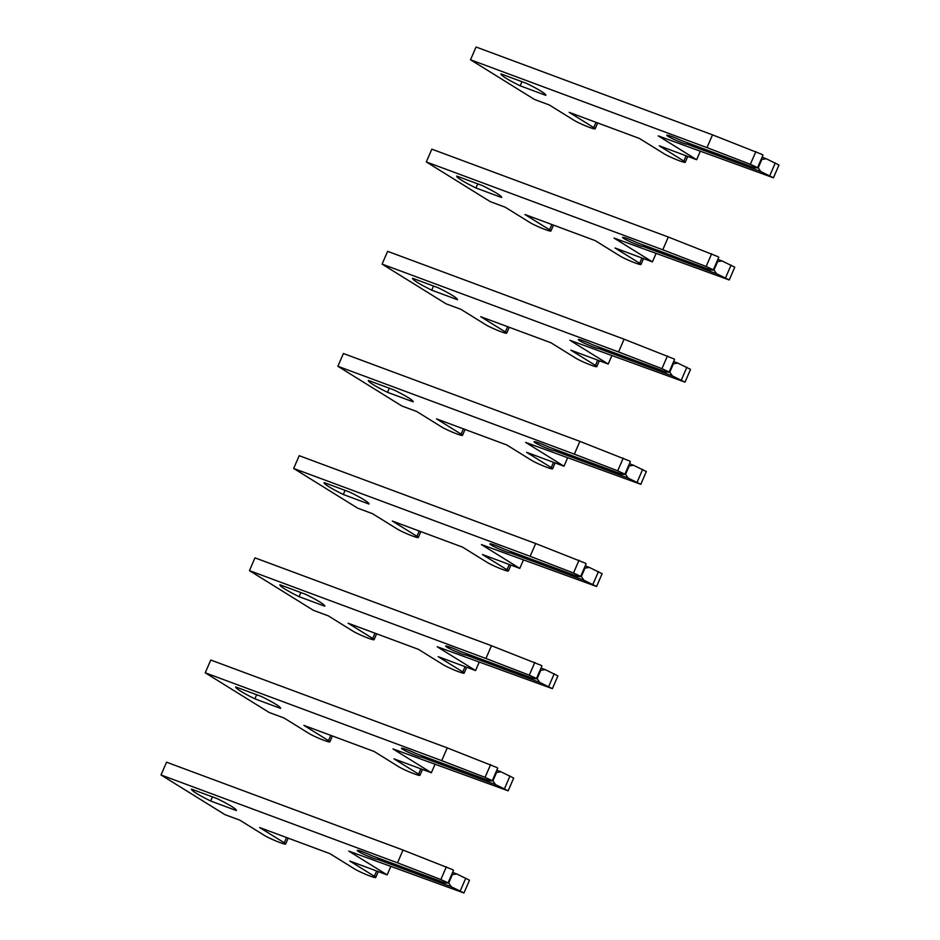 <?xml version="1.0" encoding="UTF-8"?>
<svg xmlns="http://www.w3.org/2000/svg" width="940" height="940" viewBox="0 0 940 940"><rect width="100%" height="100%" fill="white"/><g stroke="black" fill="none" stroke-linecap="round" stroke-linejoin="round"><path stroke-width="1.41" d="M196.354 793.301A43.593 3.854 23.4 0 1 191.466 789.095L217.187 798.648A43.593 3.854 23.4 0 1 236.375 810.562L210.654 801.009A43.593 3.854 23.4 0 1 196.354 793.301M451.599 874.705L456.805 873.977L469.483 880.228L463.949 893L348.764 851.088L387.151 874.905L349.762 861.016L374.367 876.292A12.291 1.081 23.4 0 1 375.741 877.49A12.291 1.081 23.4 0 1 367.035 874.87A12.291 1.081 23.4 0 1 354.545 868.924L329.94 853.661L259.675 827.553L284.279 842.816A12.291 1.081 23.4 0 1 285.654 844.026A12.291 1.081 23.4 0 1 276.947 841.394A12.291 1.081 23.4 0 1 264.457 835.46L239.853 820.185L224.989 814.663L161.022 774.971L397.503 862.826L440.86 879.523L447.346 882.531L447.969 883.083L445.125 882.93L371.464 855.565A11.174 0.987 -156.6 0 0 357.247 850.43A11.174 0.987 -156.6 0 0 366.412 855.471A11.174 0.987 -156.6 0 0 377.61 859.383L451.271 886.749L448.274 882.366M451.271 886.749L463.949 893M161.022 774.971L166.556 762.199L403.025 850.054L452.869 869.759L453.491 870.311L447.969 883.083M378.279 858.102L377.61 859.383M456.805 873.977L452.587 872.414M452.211 874.928L448.897 882.601M403.025 850.054L397.503 862.826M390.711 866.668L387.151 874.905M210.654 801.009L212.44 796.885M240.57 691.135A43.593 3.854 23.4 0 1 235.682 686.928L261.391 696.481A43.593 3.854 23.4 0 1 280.59 708.396L254.869 698.831A43.593 3.854 23.4 0 1 240.57 691.135M495.803 772.527L501.02 771.811L513.698 778.062L508.164 790.834L392.979 748.922L431.354 772.739L393.978 758.85L418.582 774.114A12.291 1.081 23.4 0 1 419.945 775.312A12.291 1.081 23.4 0 1 411.25 772.692A12.291 1.081 23.4 0 1 398.76 766.758L374.155 751.483L303.89 725.386L328.495 740.65A12.291 1.081 23.4 0 1 329.87 741.848A12.291 1.081 23.4 0 1 321.163 739.228A12.291 1.081 23.4 0 1 308.673 733.282L284.068 718.019L269.204 712.496L205.237 672.805L441.718 760.648L485.075 777.345L491.561 780.365L491.984 780.952L489.341 780.764L415.668 753.398A11.174 0.987 -156.6 0 0 401.462 748.252A11.174 0.987 -156.6 0 0 410.627 753.293A11.174 0.987 -156.6 0 0 421.825 757.217L495.486 784.583L492.49 780.2M495.486 784.583L508.164 790.834M205.237 672.805L210.76 660.033L447.24 747.876L497.084 767.592L497.707 768.133L492.184 780.905M422.495 755.925L421.825 757.217M501.02 771.811L496.802 770.236M496.426 772.762L493.112 780.423M447.24 747.876L441.718 760.648M434.926 764.502L431.354 772.739M254.869 698.831L256.644 694.719M284.773 588.957A43.593 3.854 23.4 0 1 279.885 584.751L305.606 594.315A43.593 3.854 23.4 0 1 324.805 606.218L299.084 596.665A43.593 3.854 23.4 0 1 284.773 588.957M540.018 670.361L545.235 669.633L557.902 675.884L552.379 688.656L437.194 646.743L475.57 670.561L438.193 656.672L462.786 671.947A12.291 1.081 23.4 0 1 464.16 673.146A12.291 1.081 23.4 0 1 455.465 670.525A12.291 1.081 23.4 0 1 442.975 664.58L418.37 649.317L348.106 623.208L372.698 638.471A12.291 1.081 23.4 0 1 374.073 639.682A12.291 1.081 23.4 0 1 365.378 637.05A12.291 1.081 23.4 0 1 352.888 631.116L328.283 615.841L313.42 610.33L249.453 570.627L485.933 658.482L529.29 675.178L535.777 678.187L536.188 678.786L533.556 678.586L459.883 651.22A11.174 0.987 -156.6 0 0 445.678 646.086A11.174 0.987 -156.6 0 0 454.843 651.126A11.174 0.987 -156.6 0 0 466.04 655.039L539.701 682.405L536.705 678.022M539.701 682.405L552.379 688.656M249.453 570.627L254.975 557.855L491.456 645.709L541.299 665.414L541.922 665.966L536.399 678.739M466.71 653.758L466.04 655.039M545.235 669.633L541.017 668.07M540.641 670.596L537.327 678.257M491.456 645.709L485.933 658.482M479.142 662.324L475.57 670.561M299.084 596.665L300.859 592.541M328.988 486.791A43.593 3.854 23.4 0 1 324.1 482.584L349.821 492.137A43.593 3.854 23.4 0 1 369.009 504.052L343.288 494.487A43.593 3.854 23.4 0 1 328.988 486.791M584.234 568.195L589.439 567.466L602.117 573.717L596.595 586.49L481.409 544.577L519.785 568.394L482.396 554.506L507.001 569.769A12.291 1.081 23.4 0 1 508.376 570.968A12.291 1.081 23.4 0 1 499.68 568.347A12.291 1.081 23.4 0 1 487.19 562.414L462.586 547.139L392.321 521.042L416.913 536.305A12.291 1.081 23.4 0 1 418.288 537.504A12.291 1.081 23.4 0 1 409.593 534.884A12.291 1.081 23.4 0 1 397.103 528.938L372.498 513.675L357.635 508.152L293.668 468.461L530.137 556.304L573.506 573.001L579.98 576.02L580.403 576.608L577.771 576.42L504.099 549.054A11.174 0.987 -156.6 0 0 489.881 543.908A11.174 0.987 -156.6 0 0 499.046 548.948A11.174 0.987 -156.6 0 0 510.255 552.873L583.916 580.239L580.92 575.856M583.916 580.239L596.595 586.49M293.668 468.461L299.19 455.689L535.671 543.532L585.514 563.248L586.137 563.8L580.615 576.561M510.925 551.592L510.255 552.873M589.439 567.466L585.221 565.904M584.856 568.418L581.543 576.079M535.671 543.532L530.137 556.304M523.345 560.158L519.785 568.394M343.288 494.487L345.074 490.375M373.204 384.613A43.593 3.854 23.4 0 1 368.315 380.418L394.036 389.971A43.593 3.854 23.4 0 1 413.224 401.873L387.503 392.321A43.593 3.854 23.4 0 1 373.204 384.613M628.449 466.017L633.654 465.3L646.332 471.539L640.81 484.312L525.625 442.399L564 466.216L526.611 452.328L551.216 467.603A12.291 1.081 23.4 0 1 552.591 468.802A12.291 1.081 23.4 0 1 543.896 466.181A12.291 1.081 23.4 0 1 531.394 460.236L506.801 444.973L436.524 418.864L461.129 434.139A12.291 1.081 23.4 0 1 462.504 435.338A12.291 1.081 23.4 0 1 453.809 432.717A12.291 1.081 23.4 0 1 441.306 426.772L416.714 411.509L401.85 405.986L337.883 366.283L574.352 454.138L617.721 470.834L624.195 473.854L624.618 474.441L621.975 474.254L548.314 446.888A11.174 0.987 -156.6 0 0 534.096 441.741A11.174 0.987 -156.6 0 0 543.261 446.782A11.174 0.987 -156.6 0 0 554.459 450.695L628.132 478.061L625.135 473.678M628.132 478.061L640.81 484.312M337.883 366.283L343.406 353.511L579.886 441.365L629.73 461.082L630.352 461.622L624.818 474.395M555.129 449.414L554.459 450.695M633.654 465.3L629.436 463.726M629.072 466.252L625.758 473.913M579.886 441.365L574.352 454.138M567.56 457.991L564 466.216M387.503 392.321L389.289 388.208M417.419 282.447A43.593 3.854 23.4 0 1 412.531 278.24L438.252 287.793A43.593 3.854 23.4 0 1 457.439 299.707L431.719 290.154A43.593 3.854 23.4 0 1 417.419 282.447M672.664 363.851L677.869 363.122L690.548 369.373L685.025 382.145L569.84 340.233L608.215 364.05L570.827 350.162L595.431 365.425A12.291 1.081 23.4 0 1 596.806 366.635A12.291 1.081 23.4 0 1 588.099 364.003A12.291 1.081 23.4 0 1 575.609 358.07L551.005 342.795L480.74 316.698L505.344 331.961A12.291 1.081 23.4 0 1 506.719 333.16A12.291 1.081 23.4 0 1 498.024 330.539A12.291 1.081 23.4 0 1 485.522 324.606L460.929 309.331L446.054 303.808L382.098 264.117L618.567 351.96L661.936 368.656L668.411 371.676L669.033 372.228L666.19 372.076L592.529 344.71A11.174 0.987 -156.6 0 0 578.312 339.563A11.174 0.987 -156.6 0 0 587.476 344.604A11.174 0.987 -156.6 0 0 598.674 348.529L672.347 375.894L669.351 371.512M672.347 375.894L685.025 382.145M382.098 264.117L387.621 251.344L624.09 339.187L673.945 358.904L674.567 359.456L669.033 372.228M599.344 347.248L598.674 348.529M677.869 363.122L673.651 361.559M673.287 364.074L669.962 371.735M624.09 339.187L618.567 351.96M611.775 355.814L608.215 364.05M431.719 290.154L433.505 286.03M461.634 180.28A43.593 3.854 23.4 0 1 456.746 176.074L482.467 185.626A43.593 3.854 23.4 0 1 501.655 197.529L475.934 187.976A43.593 3.854 23.4 0 1 461.634 180.28M716.879 261.673L722.084 260.956L734.763 267.195L729.24 279.967L614.043 238.067L652.431 261.884L615.042 247.996L639.647 263.259A12.291 1.081 23.4 0 1 641.021 264.457A12.291 1.081 23.4 0 1 632.314 261.837A12.291 1.081 23.4 0 1 619.824 255.892L595.22 240.628L524.955 214.52L549.559 229.795A12.291 1.081 23.4 0 1 550.934 230.993A12.291 1.081 23.4 0 1 542.227 228.373A12.291 1.081 23.4 0 1 529.737 222.428L505.132 207.164L490.269 201.642L426.302 161.939L662.782 249.793L706.14 266.49L712.626 269.51L713.049 270.097L710.405 269.909L636.744 242.543A11.174 0.987 -156.6 0 0 622.527 237.397A11.174 0.987 -156.6 0 0 631.692 242.438A11.174 0.987 -156.6 0 0 642.889 246.362L716.562 273.728L713.554 269.334M716.562 273.728L729.24 279.967M426.302 161.939L431.836 149.166L668.305 237.021L718.148 256.738L718.771 257.278L713.249 270.05M643.559 245.07L642.889 246.362M722.084 260.956L717.866 259.381M717.49 261.908L714.177 269.568M668.305 237.021L662.782 249.793M655.991 253.647L652.431 261.884M475.934 187.976L477.72 183.864M505.849 78.102A43.593 3.854 23.4 0 1 500.961 73.896L526.682 83.448A43.593 3.854 23.4 0 1 545.87 95.363L520.149 85.81A43.593 3.854 23.4 0 1 505.849 78.102M761.095 159.506L766.3 158.778L778.978 165.029L773.444 177.801L658.259 135.889L696.646 159.706L659.257 145.817L683.862 161.081A12.291 1.081 23.4 0 1 685.236 162.291A12.291 1.081 23.4 0 1 676.53 159.659A12.291 1.081 23.4 0 1 664.039 153.725L639.435 138.45L569.17 112.354L593.774 127.617A12.291 1.081 23.4 0 1 595.149 128.815A12.291 1.081 23.4 0 1 586.442 126.195A12.291 1.081 23.4 0 1 573.952 120.261L549.348 104.986L534.484 99.464L470.517 59.772L706.998 147.627L750.355 164.312L756.841 167.332L757.464 167.884L754.62 167.731L680.959 140.365A11.174 0.987 -156.6 0 0 666.742 135.231A11.174 0.987 -156.6 0 0 675.907 140.26A11.174 0.987 -156.6 0 0 687.105 144.184L760.766 171.55L757.769 167.167M760.766 171.55L773.444 177.801M470.517 59.772L476.051 47L712.52 134.855L762.364 154.559L762.986 155.112L757.464 167.884M687.775 142.904L687.105 144.184M766.3 158.778L762.082 157.215M761.706 159.73L758.392 167.402M712.52 134.855L706.998 147.627M700.206 151.469L696.646 159.706M520.149 85.81L521.935 81.686M465.794 878.113L460.271 890.885M446.394 866.75L440.86 879.523M376.646 871.004L374.367 876.292M286.559 837.54L284.279 842.816M510.009 775.947L504.486 788.707M490.61 764.573L485.075 777.345M420.862 768.838L418.582 774.114M330.774 735.374L328.495 740.65M554.224 673.769L548.702 686.541M534.813 662.406L529.29 675.178M465.077 666.66L462.786 671.947M374.99 633.196L372.698 638.471M598.439 571.602L592.905 584.375M579.028 560.228L573.506 573.001M509.292 564.494L507.001 569.769M419.205 531.029L416.913 536.305M642.655 469.424L637.12 482.197M623.243 458.062L617.721 470.834M553.507 462.327L551.216 467.603M463.42 428.852L461.129 434.139M686.87 367.258L681.336 380.03M667.459 355.884L661.936 368.656M597.711 360.149L595.431 365.425M507.623 326.685L505.344 331.961M731.073 265.08L725.551 277.852M711.674 253.718L706.14 266.49M641.926 257.983L639.647 263.259M551.839 224.507L549.559 229.795M775.289 162.914L769.766 175.686M755.889 151.552L750.355 164.312M686.141 155.805L683.862 161.081M596.054 122.341L593.774 127.617M378.279 871.615L375.741 877.49M288.192 838.151L285.654 844.026M422.495 769.437L419.945 775.312M332.407 735.973L329.87 741.848M466.71 667.271L464.16 673.146M376.623 633.807L374.073 639.682M510.913 565.105L508.376 570.968M420.838 531.629L418.288 537.504M555.129 462.927L552.591 468.802M465.041 429.463L462.504 435.338M599.344 360.76L596.806 366.635M509.257 327.285L506.719 333.16M643.559 258.582L641.021 264.457M553.472 225.118L550.934 230.993M687.775 156.416L685.236 162.291M597.687 122.952L595.149 128.815"/></g></svg>

